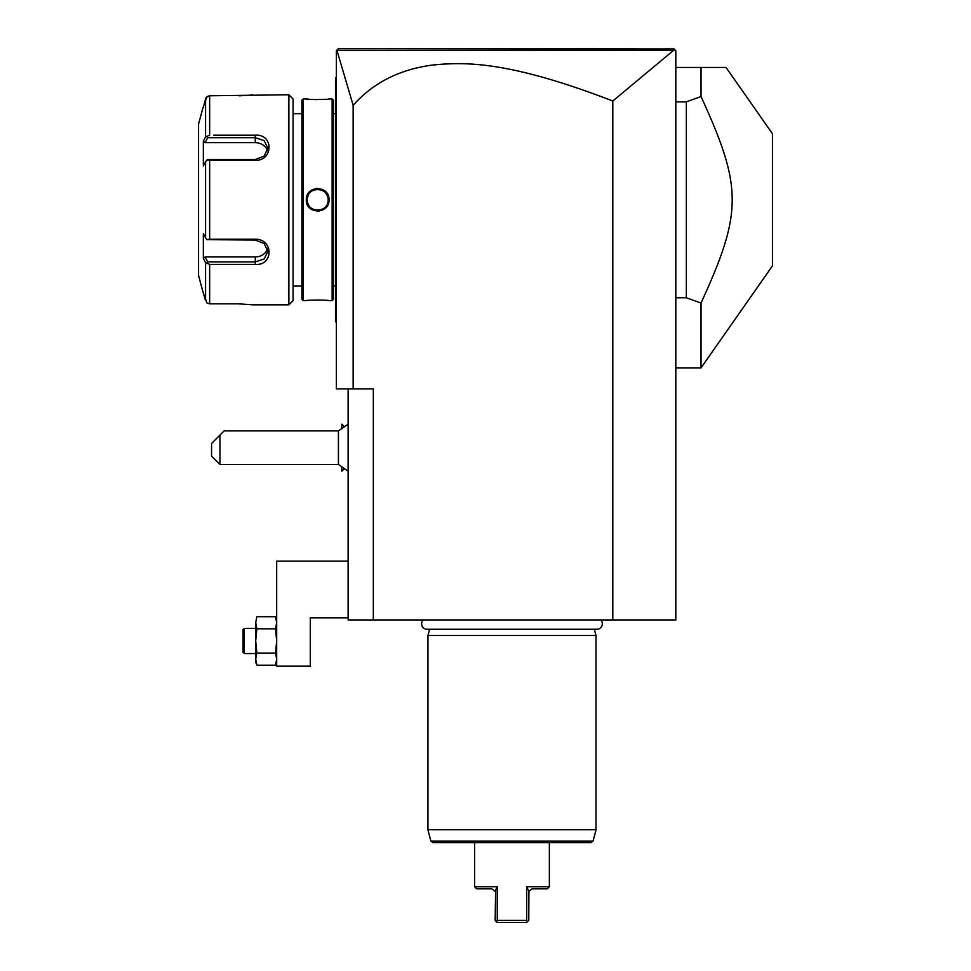 <?xml version="1.0" encoding="UTF-8"?>
<svg xmlns="http://www.w3.org/2000/svg" width="971" height="971" viewBox="0 0 971 971"><rect width="100%" height="100%" fill="white"/><g stroke="black" fill="none" stroke-linecap="round" stroke-linejoin="round"><path stroke-width="1.46" d="M673.753 50.213L612.798 101.008C508.792 60.918 464.745 61.634 431.233 65.215C398.729 69.803 372.706 83.19 353.153 105.341L336.888 50.237L673.753 50.213L675.197 50.019L673.728 48.55L675.828 50.65L675.828 619.947L348.116 619.947L348.116 388.861M612.798 101.008L612.798 619.947M353.153 105.341L353.153 388.861L373.325 388.861L373.325 619.947M353.153 388.861L336.354 388.861L336.354 50.65L338.454 48.55L674.141 48.975M669.602 48.55L665.997 48.55M537.667 48.55L536.939 48.55M363.943 48.55L345.118 48.55L363.943 48.55M675.197 50.019L673.728 48.55M336.354 205.973L335.505 205.901L335.505 79.076M336.354 322.481L335.505 321.644L335.505 205.901M335.505 320.806L336.354 321.644L335.505 320.806M336.354 77.122L335.505 77.959L335.505 78.797L336.354 77.959M336.354 193.63L335.505 193.702M333.405 285.935L335.505 285.935M333.405 113.668L335.505 113.668M333.405 299.371L333.405 100.231L332.143 98.969L328.999 98.969C329.655 99.673 305.659 99.673 306.302 98.969L303.158 98.969L303.158 300.634L306.302 300.634C305.659 299.93 329.642 299.93 328.999 300.634L332.143 300.634L333.405 299.371M328.647 300.597L327.822 300.512M327.3 300.452L326.025 300.342M323.744 300.173L321.874 300.075M319.289 300.003L318.112 299.99M311.812 300.16L309.348 300.33M306.375 98.969L309.203 99.26M311.825 99.443L314.131 99.552M315.733 99.6L316.777 99.612M323.913 99.418L326.025 99.26M317.651 188.362L315.988 188.483M317.651 211.241L319.313 211.12M332.143 300.634L332.143 98.969M328.999 199.808C329.642 214.591 305.647 214.555 306.302 199.808C305.671 185.012 329.655 185.048 328.999 199.808L328.162 199.808C328.805 213.353 306.496 213.353 307.152 199.808C306.496 186.25 328.805 186.25 328.162 199.808L328.137 199.176M303.158 300.634L301.896 299.371L301.896 100.231L303.158 98.969M293.072 113.668L293.072 300.634L293.072 98.969L293.072 113.668L301.896 113.668M293.072 285.935L301.896 285.935M213.608 135.212L255.264 135.212C273.688 133.755 273.567 160.785 255.264 160.361L209.651 160.361L209.651 239.242L255.264 239.242C273.567 238.817 273.688 265.848 255.264 264.391L209.651 264.391L209.651 303.826L206.981 303.001L209.651 303.826L238.453 303.826L252.739 304.833L288.873 304.833L293.072 300.634M288.873 304.833L288.873 94.77L293.072 98.969M238.514 135.212L217.443 135.212M217.443 264.391L238.502 264.391M204.857 261.308L205.585 262.68L209.651 264.391L213.608 264.391M252.314 304.785L251.695 304.7M241.791 303.887L238.951 303.826M288.873 94.77L209.651 95.777L206.228 97.476M239 95.777L241.828 95.716M243.66 95.644L244.995 95.559M246.003 95.486L247.374 95.376M248.552 95.267L249.474 95.17M250.336 95.073L252.569 94.794M205.913 98.035L205.621 98.775M206.981 303.001L203.048 292.235L205.585 300.707L205.585 262.68L203.34 258.444L205.075 256.939L255.264 256.939A12.599 10.912 0 0 0 267.474 248.734M203.91 105.208L206.981 96.602L209.651 95.777L209.651 135.212L205.585 136.923L205.585 98.896L203.34 107.368M203.048 292.235L198.545 275.424L198.545 124.179L203.048 107.368M209.651 239.242L206.981 239.655L205.585 237.834L205.585 161.769L203.34 166.017L203.34 141.159L205.075 142.676L207.709 137.7L206.981 136.462M207.709 137.7L255.264 137.7L264.161 140.637L267.862 148.126L264.148 156.113L255.264 159.535L207.709 159.535L206.981 159.948L209.651 160.361M205.585 161.769L206.981 159.948M255.264 239.242L255.264 240.068L206.981 239.655M255.264 240.068L264.148 243.49L267.862 251.477L264.161 258.966L255.264 261.903L207.709 261.903L206.981 263.141M207.709 261.903L205.075 256.939M203.34 141.159L205.585 136.923M203.34 258.444L203.34 233.586L205.585 237.834M205.075 142.676L255.264 142.676A12.599 10.912 180 0 1 267.474 150.869M327.846 197.247L327.033 195.086M326.644 194.37L325.528 192.853M324.071 191.493L321.826 190.17M321.122 189.891L319.69 189.491M317.905 189.296L316.655 189.345M308.705 194.309L307.322 197.926M306.302 199.808L307.164 199.176L307.164 200.439M307.224 201.07L307.322 201.677M307.467 202.356L308.244 204.468M308.669 205.245L309.312 206.18M311.205 208.097L312.444 208.923M312.468 208.935L313.402 209.408M314.228 209.736L314.835 209.918M317.432 210.306L318.622 210.258M321.935 209.396L323.731 208.377M326.122 206.022L326.62 205.269M327.47 203.546L327.846 202.356M327.3 195.656L326.839 194.71M348.116 561.129L276.686 561.129L276.686 666.167L310.295 666.167L310.295 617.847L348.116 617.847M276.686 661.955L275.509 665.208L256.866 665.208L255.676 659.151L256.866 653.082L275.509 653.082L276.686 640.957L275.509 628.82L276.686 622.763L275.509 616.694L256.866 616.694L255.676 622.763L256.866 616.694M256.866 665.208L255.676 661.955L255.676 640.957L256.866 653.082L255.992 646.989M256.126 662.792L255.713 660.062M276.237 662.792L276.662 660.074M276.686 622.411L275.509 628.82L256.866 628.82L255.676 622.763L255.676 640.957L256.866 628.82L255.689 622.411M275.509 665.208L276.686 659.151L275.509 653.082L276.686 640.957M244.34 653.556L244.34 628.346L243.078 629.609L243.078 652.294L244.34 653.556L255.676 653.556M244.34 628.346L255.676 628.346M343.952 469.114L341.853 471.214L341.853 467.67M343.952 426.257L341.853 424.157L341.853 427.701M348.116 471.19L338.43 464.49L338.43 430.881L348.116 424.181M341.816 427.738L341.853 424.157M341.853 471.214L341.816 467.634M219.968 464.49L211.569 456.091L211.569 443.48L219.968 435.081L219.968 464.49L338.43 464.49M219.968 435.081L224.167 430.881L338.43 430.881M675.828 67.46L701.038 67.46L701.038 96.566L686.327 101.834L686.327 297.769L701.038 303.049L701.038 367.863L772.455 265.86L772.455 133.743L726.041 67.46L701.038 67.46M675.828 297.769L686.327 297.769M675.828 101.834L686.327 101.834M701.038 96.566C742.584 187.415 742.584 212.188 701.038 303.049M423.162 619.947A5.498 5.498 0 0 0 427.119 629.269L596.813 629.269A5.498 5.498 0 0 0 600.782 619.947M429.607 629.269L427.944 635.495L427.944 829.744L596 829.744L596 635.495L427.944 635.495M594.337 629.269L596 635.495M432.932 842.622L591.011 842.622L593.038 841.068L430.906 841.068L432.932 842.622M549.368 842.622L549.368 886.741L526.67 886.741L526.67 920.35L497.261 920.35L497.261 886.741L474.576 886.741L474.576 842.622M524.146 920.35L524.874 920.35M495.635 890.055L495.161 920.35L497.261 922.45L496.582 921.77L497.261 920.35M503.609 922.45L504.799 922.45M506.923 922.45L526.67 922.45L497.261 922.45L496.582 921.77M526.67 920.35L527.35 921.77L526.67 922.45M474.576 886.741L476.676 888.841L491.799 888.841L495.016 891.22L496.545 888.247M527.35 921.77L528.77 920.35L528.916 891.22L532.132 888.841L547.256 888.841L549.368 886.741M526.67 886.741L528.916 891.22M335.505 214.47L336.354 214.47M335.505 298.534L336.354 298.534M335.505 101.069L336.354 101.069M335.505 185.133L336.354 185.133M255.264 135.212L255.264 142.676M255.264 160.361L255.264 159.535M255.264 264.391L255.264 256.939M596 829.744L427.944 829.744M276.686 619.947L275.509 616.694M675.828 367.863L701.038 367.863M595.927 830.29L593.038 841.068M428.017 830.29L430.906 841.068"/></g></svg>

